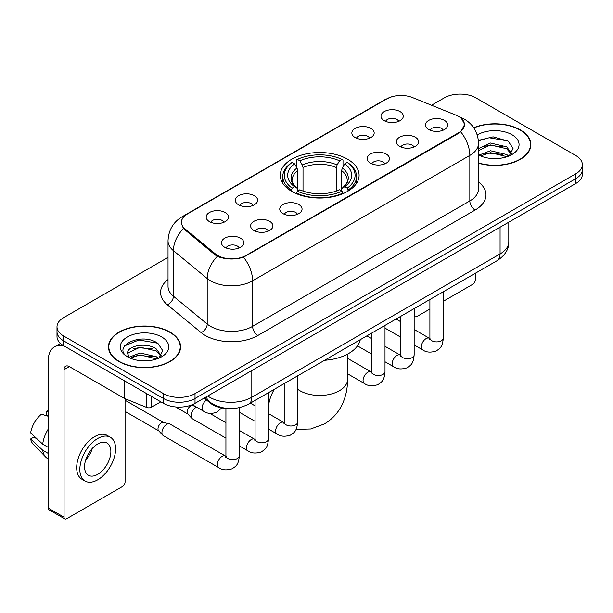 <?xml version="1.0" encoding="UTF-8"?>
<svg xmlns="http://www.w3.org/2000/svg" width="613" height="613" viewBox="0 0 613 613"><rect width="100%" height="100%" fill="white"/><g stroke="black" fill="none" stroke-linecap="round" stroke-linejoin="round"><path stroke-width="0.92" d="M347.548 159.196A39.424 22.758 0 0 0 304.584 154.261A39.424 22.758 0 0 0 280.248 175.287A39.424 22.758 0 0 0 291.796 191.386A39.424 22.758 0 0 0 334.759 196.321A39.424 22.758 0 0 0 359.095 175.287A39.424 22.758 0 0 0 347.548 159.196M355.119 137.511A11.157 6.444 180 0 1 352.904 135.695A11.157 6.444 180 0 1 356.605 127.688A11.157 6.444 180 0 1 370.903 128.401A11.157 6.444 180 0 1 373.118 135.695A11.157 6.444 180 0 1 355.119 137.511M369.539 138.186A6.697 3.862 0 0 0 367.746 136.301A6.697 3.862 0 0 0 361.149 135.32A6.697 3.862 0 0 0 356.482 138.186M238.572 204.803A11.157 6.444 180 0 1 236.357 202.98A11.157 6.444 180 0 1 240.051 194.98A11.157 6.444 180 0 1 254.349 195.693A11.157 6.444 180 0 1 256.563 202.98A11.157 6.444 180 0 1 238.572 204.803M252.993 205.47A6.697 3.862 0 0 0 251.192 203.593A6.697 3.862 0 0 0 244.595 202.612A6.697 3.862 0 0 0 239.928 205.47M209.431 221.63A11.157 6.444 180 0 1 207.217 219.806A11.157 6.444 180 0 1 210.91 211.799A11.157 6.444 180 0 1 225.209 212.519A11.157 6.444 180 0 1 227.423 219.806A11.157 6.444 180 0 1 209.431 221.63M223.852 222.297A6.697 3.862 0 0 0 222.052 220.412A6.697 3.862 0 0 0 215.462 219.431A6.697 3.862 0 0 0 210.788 222.297M384.259 120.692A11.157 6.444 180 0 1 382.045 118.868A11.157 6.444 180 0 1 385.738 110.861A11.157 6.444 180 0 1 400.036 111.581A11.157 6.444 180 0 1 402.251 118.868A11.157 6.444 180 0 1 384.259 120.692M398.68 121.359A6.697 3.862 0 0 0 396.879 119.474A6.697 3.862 0 0 0 390.289 118.501A6.697 3.862 0 0 0 385.615 121.359M399.569 146.354A11.157 6.444 180 0 1 397.354 144.53A11.157 6.444 180 0 1 401.048 136.523A11.157 6.444 180 0 1 415.346 137.243A11.157 6.444 180 0 1 417.56 144.53A11.157 6.444 180 0 1 399.569 146.354M413.982 147.02A6.697 3.862 0 0 0 412.189 145.135A6.697 3.862 0 0 0 405.591 144.155A6.697 3.862 0 0 0 400.925 147.02M370.428 163.173A11.157 6.444 180 0 1 368.214 161.349A11.157 6.444 180 0 1 371.907 153.342A11.157 6.444 180 0 1 386.205 154.062A11.157 6.444 180 0 1 388.42 161.349A11.157 6.444 180 0 1 370.428 163.173M384.849 163.84A6.697 3.862 0 0 0 383.048 161.962A6.697 3.862 0 0 0 376.459 160.981A6.697 3.862 0 0 0 371.784 163.84M283.014 213.638A11.157 6.444 180 0 1 280.8 211.822A11.157 6.444 180 0 1 284.493 203.815A11.157 6.444 180 0 1 298.792 204.535A11.157 6.444 180 0 1 301.006 211.822A11.157 6.444 180 0 1 283.014 213.638M297.435 214.312A6.697 3.862 0 0 0 295.635 212.427A6.697 3.862 0 0 0 289.037 211.447A6.697 3.862 0 0 0 284.371 214.312M253.874 230.465A11.157 6.444 180 0 1 251.659 228.641A11.157 6.444 180 0 1 255.353 220.634A11.157 6.444 180 0 1 269.651 221.354A11.157 6.444 180 0 1 271.865 228.641A11.157 6.444 180 0 1 253.874 230.465M268.295 231.132A6.697 3.862 0 0 0 266.494 229.247A6.697 3.862 0 0 0 259.904 228.274A6.697 3.862 0 0 0 255.23 231.132M224.733 247.284A11.157 6.444 180 0 1 222.519 245.468A11.157 6.444 180 0 1 226.22 237.461A11.157 6.444 180 0 1 240.518 238.173A11.157 6.444 180 0 1 242.733 245.468A11.157 6.444 180 0 1 224.733 247.284M239.154 247.959A6.697 3.862 0 0 0 237.361 246.074A6.697 3.862 0 0 0 230.764 245.093A6.697 3.862 0 0 0 226.097 247.959M428.702 129.527A11.157 6.444 180 0 1 426.487 127.703A11.157 6.444 180 0 1 430.188 119.696A11.157 6.444 180 0 1 444.479 120.416A11.157 6.444 180 0 1 446.693 127.703A11.157 6.444 180 0 1 428.702 129.527M443.122 130.194A6.697 3.862 0 0 0 441.329 128.316A6.697 3.862 0 0 0 434.732 127.335A6.697 3.862 0 0 0 430.065 130.194M455.842 115.083A20.083 11.593 180 0 1 458.524 116.378A20.083 11.593 180 0 1 464.409 124.577A20.083 11.593 180 0 1 458.524 132.776L246.035 255.452A20.083 11.593 180 0 1 215.385 253.905L185.057 228.902A20.083 11.593 180 0 1 181.425 222.251A20.083 11.593 180 0 1 187.31 214.052L386.818 98.869A20.083 11.593 180 0 1 412.534 97.574L455.842 115.083M227.707 408.465A22.313 12.881 180 0 1 210.152 402.979L204.175 398.052M478.546 163.211A36.075 20.827 0 0 0 530.889 144.622A36.075 20.827 0 0 0 520.322 129.895A36.075 20.827 0 0 0 473.719 127.726M170.039 332.131A36.075 20.827 0 0 0 130.722 327.618A36.075 20.827 0 0 0 108.455 346.858A36.075 20.827 0 0 0 119.022 361.586A36.075 20.827 0 0 0 158.33 366.099A36.075 20.827 0 0 0 180.605 346.858A36.075 20.827 0 0 0 170.039 332.131M108.823 348.736A36.075 20.827 0 0 0 108.7 349.287M461.528 118.6L464.669 124.454L460.738 131.81L458.785 133.22L243.514 257.222C235.553 259.621 227.592 259.621 219.63 257.222L215.125 254.939L183.448 228.565L181.164 222.772L182.191 219.086M168.031 257.376L63.53 317.71A22.313 12.881 0 0 0 56.994 326.813L56.994 336.537A22.313 12.881 0 0 0 63.53 345.64L163.464 403.339L163.464 398.481A22.313 12.881 0 0 0 195.018 398.481L575.814 178.628A22.313 12.881 0 0 0 582.35 169.517A22.313 12.881 0 0 1 575.814 178.628L195.018 398.481A22.313 12.881 0 0 1 163.464 398.481L63.53 340.782L163.464 398.481L163.464 393.623A22.313 12.881 0 0 0 195.018 393.623L575.814 173.77A22.313 12.881 0 0 0 582.35 164.659A22.313 12.881 0 0 0 575.814 155.549L475.88 97.858A22.313 12.881 0 0 0 444.325 97.858L431.521 105.244M56.994 331.671A22.313 12.881 0 0 0 63.53 340.782A22.313 12.881 0 0 1 56.994 331.671M56.994 326.813A22.313 12.881 0 0 0 63.53 335.924L163.464 393.623M180.36 349.287A36.075 20.827 0 0 0 180.23 348.736M530.643 147.051A36.075 20.827 0 0 0 530.521 146.499M163.464 403.339A22.313 12.881 0 0 0 195.018 403.339L575.814 183.486A22.313 12.881 0 0 0 582.35 174.383L582.35 164.659M478.546 162.966A35.7 20.612 0 0 0 530.521 144.622A35.7 20.612 0 0 0 520.062 130.048A35.7 20.612 0 0 0 473.857 127.933M490.783 158.422L496.392 158.591M479.642 154.867L490.469 150.737L506.706 154.537L508.667 156.108M480.638 155.909L490.469 152.668L507.058 156.706M478.546 153.135A16.812 9.708 0 0 0 480.784 156.039M478.546 148.66L490.469 143.028L506.706 146.821L511.533 153.495M478.546 150.591L490.469 144.952L506.706 148.752L511.15 153.993M478.546 155.005A24.252 13.999 0 0 0 511.962 154.522A24.252 13.999 0 0 0 511.962 134.722A24.252 13.999 0 0 0 477.259 134.967M509.242 155.871L513.043 148.415L508.238 141.174L493.12 136.837L478.401 140.392M479.81 155.618L478.546 154.277M478.439 140.852L489.143 137.764L507.909 140.952M483.795 146.446L489.143 145.473L502.537 146.622M483.795 154.162L489.143 153.189L502.537 154.338M414.15 314.86L414.342 314.975A3.716 2.145 120 0 0 415.116 316.676A3.716 2.145 120 0 0 416.978 316.492L429.897 309.036M443.291 301.305L472.723 284.309A3.716 2.145 120 0 0 475.359 279.75L475.359 273.245M414.342 314.975L414.342 308.469M119.282 361.432A35.7 20.612 0 0 0 158.192 365.9A35.7 20.612 0 0 0 180.23 346.858A35.7 20.612 0 0 0 169.77 332.284A35.7 20.612 0 0 0 130.868 327.817A35.7 20.612 0 0 0 108.823 346.858A35.7 20.612 0 0 0 119.282 361.432M140.5 360.666L146.101 360.827M129.351 357.103L140.178 352.973L156.415 356.774L158.376 358.352M130.347 358.145L140.178 354.904L156.767 358.942M129.519 357.854L127.78 353.778A16.812 9.708 0 0 0 130.492 358.276M161.242 355.732L156.415 349.058C146.323 341.533 125.565 346.176 127.78 353.778L127.719 353.042M127.826 354.023L128.293 352.766L140.178 347.188L156.415 350.988L160.859 356.23M158.951 358.107L162.751 350.651L157.947 343.41C140.936 331.181 110.7 347.295 128.163 357.18L128.247 357.233M161.671 336.958A24.252 13.999 0 0 0 127.381 336.958A24.252 13.999 0 0 0 127.381 356.758A24.252 13.999 0 0 0 161.671 356.758A24.252 13.999 0 0 0 161.671 336.958M124.615 345.847L138.852 340L157.618 343.188M133.511 348.682L138.852 347.717L152.254 348.866M133.511 356.398L138.852 355.425L152.254 356.574M291.091 190.965L292.148 188.145A35.408 20.444 0 0 1 292.148 162.43L294.577 163.84A31.983 18.467 0 0 0 294.577 186.743L296.983 188.107L297.757 190.98M297.757 189.808L297.757 170.575L296.983 167.985L294.577 163.84M296.347 166.889L296.347 160.001L297.405 159.395A35.408 20.444 0 0 1 341.939 159.395L339.502 160.805A31.983 18.467 0 0 0 299.841 160.805L302.24 164.943L303.021 167.541L303.021 191.057M336.322 191.057L336.322 167.541L337.104 164.943L339.502 160.805M324.591 360.283A40.91 23.616 0 0 0 360.283 339.679M296.347 193.011A36.895 21.302 0 0 0 342.996 193.011L341.939 191.179A35.408 20.444 0 0 1 297.405 191.179L296.347 193.639M342.996 193.639L342.996 193.011M292.148 162.43L291.091 163.035A36.895 21.302 0 0 0 282.777 176.506A36.895 21.302 0 0 0 291.091 189.969M341.939 159.395L342.996 160.001L342.996 166.889M297.405 191.179L299.841 189.777A31.983 18.467 0 0 0 339.502 189.777L341.939 191.179M294.577 186.743L292.148 188.145M299.841 160.805L297.405 159.395M296.983 167.985A28.612 16.52 0 0 0 296.983 188.107L297.121 188.199C293.052 184.268 291.397 181.594 292.148 180.191A27.524 15.892 0 0 1 297.757 170.575M348.253 189.969A36.895 21.302 0 0 0 356.567 176.506A36.895 21.302 0 0 0 348.253 163.035L347.196 162.43A35.408 20.444 0 0 1 347.196 188.145L348.253 190.965M347.196 188.145L344.767 186.743A31.983 18.467 0 0 0 344.767 163.84L347.196 162.43M344.767 163.84L342.361 167.985L341.587 170.575L341.587 189.808L342.361 188.107L344.767 186.743M341.587 170.575A27.524 15.892 0 0 1 347.196 180.191C347.939 181.601 346.284 184.275 342.223 188.199L342.361 188.107A28.612 16.52 0 0 0 342.361 167.985M341.587 190.98L341.587 189.808M225.929 438.149L192.459 418.825A6.697 3.862 -60 0 1 191.923 418.395A6.697 3.862 -60 0 1 191.072 415.76A6.697 3.862 -60 0 1 195.808 407.561A6.697 3.862 -60 0 1 196.597 407.185M191.923 418.395L187.739 413.867A4.835 2.789 -60 0 1 187.134 411.967A4.835 2.789 -60 0 1 190.551 406.044A4.835 2.789 -60 0 1 192.505 405.622L194.788 406.143M239.323 407.668L239.323 455.781C238.557 465.221 235.836 466.232 232.097 468.807C226.572 470.523 222.121 470.133 218.757 467.65L163.326 435.651A6.697 3.862 -60 0 1 162.782 435.215A6.697 3.862 -60 0 1 161.939 432.586A6.697 3.862 -60 0 1 166.667 424.388A6.697 3.862 -60 0 1 169.372 423.805A6.697 3.862 -60 0 1 170.016 424.05L225.913 456.302M162.782 435.215L158.606 430.686A4.835 2.789 -60 0 1 157.993 428.786A4.835 2.789 -60 0 1 161.411 422.863A4.835 2.789 -60 0 1 163.364 422.449L169.372 423.805M151.495 396.427L151.495 407.208L160.836 401.821M64.641 346.284A29.753 17.179 -120 0 0 54.442 346.904A29.753 17.179 -120 0 0 48.274 360.521L48.274 508.1L64.058 517.211L64.058 369.631A7.44 4.291 60 0 1 65.599 366.229A7.44 4.291 60 0 1 69.315 366.597L124.309 398.35L124.309 380.734M64.058 517.211A3.716 2.145 120 0 0 64.825 518.92L49.048 509.809A3.716 2.145 -60 0 1 48.274 508.1M64.825 518.92A3.716 2.145 120 0 0 66.687 518.728L122.439 486.546A3.716 2.145 120 0 0 125.067 481.987L125.067 398.695M151.495 407.208A3.716 2.145 180 0 1 146.737 407.453L124.807 398.588A3.716 2.145 180 0 1 124.309 398.35M97.72 474.339A18.597 10.735 120 0 0 109.865 457.949A18.597 10.735 120 0 0 107.014 443.046A18.597 10.735 120 0 0 97.72 443.973A18.597 10.735 120 0 0 85.567 460.355A18.597 10.735 120 0 0 88.418 475.259A18.597 10.735 120 0 0 97.72 474.339M85.705 459.926A18.597 10.735 120 0 0 92.379 448.364M48.274 411.645L46.703 411.17L46.703 414.901L48.274 415.813M110.363 437.253L107.206 435.429A25.286 14.605 120 0 0 94.563 436.686A25.286 14.605 120 0 0 78.043 458.968A25.286 14.605 120 0 0 81.92 479.236L85.069 481.052A25.286 14.605 120 0 0 97.72 479.803A25.286 14.605 120 0 0 114.24 457.52A25.286 14.605 120 0 0 110.363 437.253A25.286 14.605 120 0 0 97.72 438.502A25.286 14.605 120 0 0 81.2 460.792A25.286 14.605 120 0 0 85.069 481.052M48.274 429.031A24.543 14.168 120 0 0 42.695 444.157L30.65 432.893A19.34 11.164 120 0 1 41.439 414.204L48.274 416.273M48.274 447.383L42.695 444.157M37.163 438.992L33.884 437.1L30.65 438.962L42.695 450.233L48.274 453.459M42.695 450.233A24.543 14.168 120 0 0 45.722 457.083A24.543 14.168 120 0 0 47.576 458.547L48.274 458.953M48.274 410.725A19.34 11.164 120 0 0 46.703 411.17M30.65 438.962A19.34 11.164 120 0 0 32.933 443.781L45.722 457.083M185.057 228.902L185.057 230.151M215.385 253.905L215.385 255.146M246.035 255.452L246.035 256.05M458.524 132.776L458.524 133.373M210.152 402.32L210.152 402.979M478.546 181.992A37.194 21.47 180 0 1 475.09 210.06L257.874 335.472A7.44 4.291 60 0 1 252.61 326.361L469.834 200.949A29.753 17.179 0 0 0 478.546 188.804L478.546 143.25A29.753 17.179 180 0 1 469.834 155.403A26.037 15.034 -120 0 0 460.738 131.81M257.874 335.472A37.194 21.47 180 0 1 205.278 335.472A37.194 21.47 180 0 1 201.11 332.606L167.318 304.745A37.194 21.47 180 0 1 168.031 279.543M210.535 326.361A29.753 17.179 0 0 0 252.61 326.361L252.61 280.808A29.753 17.179 180 0 1 210.535 280.808A29.753 17.179 180 0 1 207.202 278.517L173.41 250.656A29.753 17.179 180 0 1 168.031 240.802L168.031 286.355A29.753 17.179 0 0 0 173.41 296.202L207.202 324.07A29.753 17.179 0 0 0 210.535 326.361M478.546 143.25C478.04 132.554 473.343 124.531 464.439 119.19L460.685 117.359A26.037 12.191 112 0 0 459.574 117.037M243.514 257.222A26.037 15.034 60 0 1 252.61 280.808L469.834 155.403L469.834 200.949A7.44 4.291 60 0 0 475.09 210.06M184.942 215.707A26.037 15.034 -120 0 0 182.138 216.741C173.234 222.082 168.537 230.105 168.031 240.802M182.138 216.741L384.887 99.681A26.037 15.034 60 0 1 386.864 98.846M183.448 228.565A26.037 17.409 129.5 0 0 173.41 250.656L173.41 296.202A7.44 4.973 -50.5 0 1 167.318 304.745M217.347 256.318A26.037 17.409 129.5 0 0 207.202 278.517L207.202 324.07A7.44 4.973 -50.5 0 1 201.11 332.606M195.018 393.623L195.018 403.339M575.814 173.77L575.814 183.486M63.53 335.924L63.53 345.64M207.746 395.99A29.753 17.179 0 0 0 209.746 397.27A29.753 17.179 0 0 0 251.82 397.27L500.078 253.935A29.753 17.179 0 0 0 508.79 241.79C509.005 249.177 505.074 255.491 496.997 260.747L248.74 404.074A14.873 8.59 60 0 0 251.82 397.27L251.82 370.543M500.078 227.216L500.078 253.935A14.873 8.59 60 0 1 496.997 260.747M206.543 396.688A14.873 9.954 129.5 0 0 209.133 401.523L204.619 397.799M347.563 354.115L347.563 379.355A27.891 16.107 180 0 1 339.395 390.742A27.891 16.107 180 0 1 299.949 390.742A27.891 16.107 180 0 1 297.596 389.194M268.915 413.859A27.891 16.107 -60 0 1 268.456 410.802M268.456 407.04A27.891 16.107 -60 0 1 274.272 389.332M336.322 167.541A27.524 15.892 0 0 0 303.021 167.541M337.104 164.943A28.612 16.52 0 0 0 302.24 164.943M443.291 291.757L443.291 338.024A6.697 3.862 180 0 1 441.023 340.92A6.697 3.862 180 0 1 431.858 340.759A6.697 3.862 180 0 1 429.897 338.024L429.682 339.472L430.28 338.974M443.291 338.024C442.525 347.464 439.805 348.475 436.065 351.05C430.533 352.759 426.089 352.375 422.725 349.893A6.697 3.862 -60 0 1 421.698 344.529A6.697 3.862 -60 0 1 426.073 338.629A6.697 3.862 -60 0 1 426.372 338.468A6.697 3.862 -60 0 1 429.422 338.299L429.882 338.537M414.15 308.577L414.15 354.843A6.697 3.862 180 0 1 411.882 357.747A6.697 3.862 180 0 1 402.718 357.578A6.697 3.862 180 0 1 400.764 354.843L400.542 356.291L401.147 355.801M414.15 354.843C413.392 364.283 410.664 365.294 406.925 367.869C401.4 369.585 396.948 369.202 393.592 366.72A6.697 3.862 -60 0 1 392.565 361.356A6.697 3.862 -60 0 1 396.933 355.456A6.697 3.862 -60 0 1 397.232 355.295A6.697 3.862 -60 0 1 400.281 355.119L400.741 355.364M385.01 325.403L385.01 371.67A6.697 3.862 180 0 1 382.742 374.566A6.697 3.862 180 0 1 373.585 374.405A6.697 3.862 180 0 1 371.624 371.67L371.409 373.118L372.007 372.62M385.01 371.67C384.251 381.11 381.531 382.121 377.792 384.696C372.26 386.405 367.815 386.021 364.451 383.539A6.697 3.862 -60 0 1 363.425 378.175A6.697 3.862 -60 0 1 367.8 372.275A6.697 3.862 -60 0 1 368.091 372.114A6.697 3.862 -60 0 1 371.141 371.945L371.601 372.183M297.596 375.869L297.596 422.135A6.697 3.862 180 0 1 295.328 425.039A6.697 3.862 180 0 1 286.171 424.87A6.697 3.862 180 0 1 284.21 422.135L283.995 423.583L284.593 423.085M297.596 422.135C296.838 431.575 294.117 432.586 290.378 435.161C284.846 436.877 280.402 436.487 277.038 434.012A6.697 3.862 -60 0 1 276.011 428.64A6.697 3.862 -60 0 1 280.386 422.748A6.697 3.862 -60 0 1 280.677 422.587A6.697 3.862 -60 0 1 283.727 422.411L284.187 422.656M268.456 392.695L268.456 438.962A6.697 3.862 180 0 1 266.188 441.858A6.697 3.862 180 0 1 257.031 441.689A6.697 3.862 180 0 1 255.069 438.962L254.855 440.402L255.452 439.912M268.456 438.962C267.697 448.402 264.977 449.406 261.238 451.988C255.705 453.697 251.261 453.314 247.897 450.831A6.697 3.862 -60 0 1 246.87 445.467A6.697 3.862 -60 0 1 251.246 439.567A6.697 3.862 -60 0 1 251.545 439.406A6.697 3.862 -60 0 1 254.594 439.237L255.046 439.475M239.323 455.781A6.697 3.862 180 0 1 237.055 458.685A6.697 3.862 180 0 1 227.89 458.516A6.697 3.862 180 0 1 225.929 455.781L225.714 457.229L226.312 456.731M218.757 467.65A6.697 3.862 -60 0 1 217.73 462.286A6.697 3.862 -60 0 1 222.105 456.394A6.697 3.862 -60 0 1 222.404 456.233A6.697 3.862 -60 0 1 225.454 456.057M192.275 404.687L203.455 411.139A6.697 3.862 -60 0 1 202.382 405.929A6.697 3.862 -60 0 1 206.566 400.021M64.058 369.631L69.315 366.597M124.807 381.025L124.807 398.588M146.737 407.453L146.737 393.684M181.425 222.251L181.425 224.718M464.409 124.577L464.409 126.355M384.887 99.681L391.692 96.8M460.685 117.359L459.068 116.708M248.74 404.074C236.771 410.089 224.802 410.089 212.826 404.074L209.133 401.523M508.79 241.79L508.79 222.182M530.521 147.603L530.521 144.622M415.116 316.676L414.15 316.124M180.23 349.839L180.23 346.858M108.823 349.839L108.823 346.858M347.563 379.355C347.609 387.301 346.192 394.818 343.326 401.921C339.433 411.369 333.112 418.71 324.377 423.935L310.684 428.985L296.064 429.368M282.777 183.31L282.777 176.506M356.567 183.31L356.567 176.506M422.725 349.893L414.15 344.943M400.764 337.211L385.01 328.116M429.897 299.489L429.897 338.024M429.422 338.299L414.15 329.48M400.764 321.756L396.044 319.028M393.592 366.72L385.01 361.762M371.624 354.038L357.479 345.87M400.764 316.308L400.764 354.843M400.281 355.119L385.01 346.307M371.624 338.575L366.911 335.855M364.451 383.539L347.563 373.792M371.624 333.135L371.624 371.67M371.141 371.945L347.563 358.329M277.038 434.012L268.456 429.054M255.069 421.323L239.323 412.235M284.21 383.6L284.21 422.135M283.727 422.411L268.456 413.599M255.069 405.867L250.357 403.147M247.897 450.831L239.323 445.881M175.594 406.94L187.915 414.051M255.069 400.427L255.069 438.962M254.594 439.237L239.323 430.418M225.929 422.686L209.776 413.361M191.54 404.978L192.75 405.683M125.067 411.415L158.775 430.878M225.929 408.396L225.929 455.781M125.067 400.251L163.61 422.503M203.455 411.139C206.75 413.614 211.201 413.997 216.795 412.296L221.722 407.883M54.442 346.904L60.457 343.426"/></g></svg>
